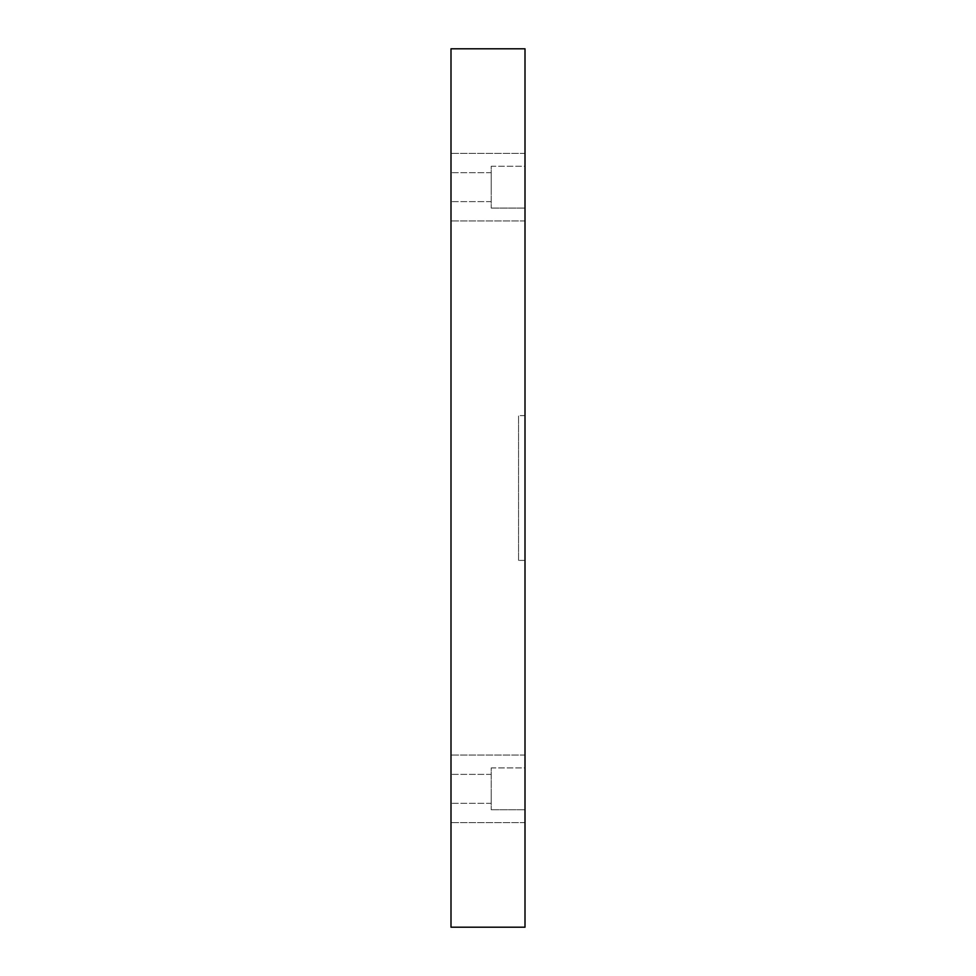 <?xml version="1.0" encoding="UTF-8"?>
<svg xmlns="http://www.w3.org/2000/svg" width="976" height="976" viewBox="0 0 976 976"><rect width="100%" height="100%" fill="white"/><g stroke="black" fill="none" stroke-linecap="round" stroke-linejoin="round"><path stroke-width="0.73" stroke-dasharray="4.88 3.66" d="M525.003 927.2L525.003 48.8L450.997 48.8L450.997 927.2L525.003 927.2M525.003 166.237L525.003 208.071L525.003 166.237L525.003 208.071L525.003 166.237L491.221 166.237L491.221 208.071L491.221 166.237L491.221 208.071L491.221 166.237L525.003 166.237M525.003 767.929L525.003 809.763L525.003 767.929L525.003 809.763L525.003 767.929L491.221 767.929L491.221 809.763L491.221 767.929L491.221 809.763L491.221 767.929L525.003 767.929M525.003 788.84L525.003 822.634L525.003 788.84M525.003 187.16L525.003 153.366L525.003 187.16M525.003 560.395L525.003 415.605L525.003 560.395L518.561 560.395L518.561 415.605L518.561 560.395M450.997 187.16L450.997 153.366L450.997 187.16M450.997 788.84L450.997 822.634L450.997 788.84M491.221 187.16L491.221 172.679L491.221 187.16M491.221 788.84L491.221 803.321L491.221 788.84M491.221 172.679L450.997 172.679L491.221 172.679M491.221 201.629L450.997 201.629L491.221 201.629M491.221 208.071L525.003 208.071L491.221 208.071M491.221 774.371L450.997 774.371L491.221 774.371M491.221 803.321L450.997 803.321L491.221 803.321M491.221 809.763L525.003 809.763L491.221 809.763M525.003 755.058L450.997 755.058L525.003 755.058M525.003 822.634L450.997 822.634L525.003 822.634M525.003 153.366L450.997 153.366L525.003 153.366M525.003 220.942L450.997 220.942L525.003 220.942M525.003 415.605L518.561 415.605"/><path stroke-width="1.46" d="M525.003 48.8L525.003 927.2L450.997 927.2L450.997 48.8L525.003 48.8"/></g></svg>
